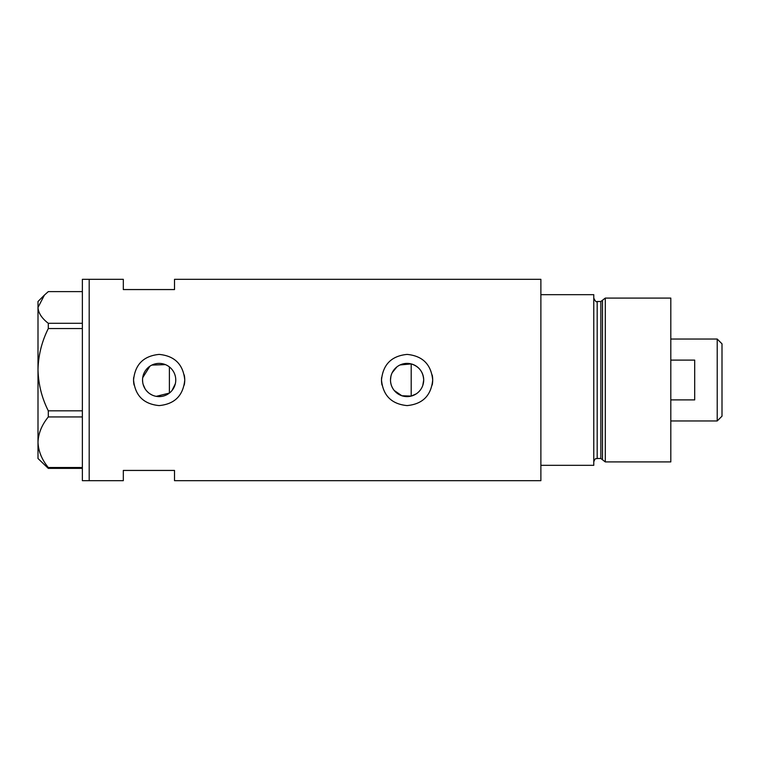<?xml version="1.0" encoding="UTF-8"?>
<svg xmlns="http://www.w3.org/2000/svg" width="760" height="760" viewBox="0 0 760 760"><rect width="100%" height="100%" fill="white"/><g stroke="black" fill="none" stroke-linecap="round" stroke-linejoin="round"><path stroke-width="1.14" d="M416.195 393.889L411.198 396.093L401.859 395.751L394.212 390.469M393.119 388.949L392.188 387.305M390.925 383.762L390.602 381.89M175.332 383.743L172.055 390.45M422.798 385.396L423.7 380C423.187 371.783 419.026 366.424 411.198 363.907L400.102 364.942M390.498 380A16.606 16.606 0 0 0 407.094 396.606A16.606 16.606 0 0 0 423.7 380A16.606 16.606 0 0 0 407.094 363.394A16.606 16.606 0 0 0 390.498 380L390.925 376.238M142.548 380A16.606 16.606 0 0 0 159.153 396.606A16.606 16.606 0 0 0 175.759 380A16.606 16.606 0 0 0 159.153 363.394A16.606 16.606 0 0 0 142.548 380L142.718 382.327M143.203 384.588L145.084 388.816M146.442 390.678L148.048 392.34M149.862 393.756L151.867 394.915M156.256 396.349L169.394 393.072L169.394 366.928M133.684 377.483A25.593 25.593 0 0 0 133.56 380C135.071 395.551 143.593 404.082 159.144 405.593C174.695 404.101 183.226 395.57 184.756 380C183.236 364.448 174.705 355.908 159.163 354.407C143.602 355.917 135.061 364.448 133.56 380A25.593 25.593 0 0 0 134.055 385.006M184.252 385.026A25.593 25.593 0 0 0 184.252 374.993M381.624 377.483A25.593 25.593 0 0 0 381.501 380C383.012 395.551 391.542 404.082 407.094 405.593C422.636 404.101 431.167 395.57 432.697 380C431.176 364.448 422.645 355.908 407.113 354.407C391.542 355.917 383.012 364.448 381.501 380A25.593 25.593 0 0 0 381.995 385.006M432.193 385.026A25.593 25.593 0 0 0 432.202 374.993M174.515 289.56L174.515 279.319L540.883 279.319L540.883 465.32L593.778 465.32L593.778 294.68L540.883 294.68L540.883 480.681L174.515 480.681L174.515 470.44L123.319 470.44L123.319 480.681L89.195 480.681L89.195 279.319L89.195 480.681L82.365 480.681L82.365 279.319L123.319 279.319L123.319 289.56L174.515 289.56M165.405 364.619L151.867 365.085M149.872 366.234L142.709 377.691M172.055 369.541L173.156 371.07M174.8 374.433L175.332 376.248M392.188 372.695L396.901 366.899M82.365 468.388L48.298 468.388L48.298 467.523C41.819 459.61 38.38 451.174 38 442.234C38.342 433.409 41.771 424.983 48.298 416.936L48.298 410.818C41.819 397.945 38.38 384.237 38 369.683C38.342 355.338 41.771 341.62 48.298 328.548L48.298 323.294C41.781 318.278 38.351 312.997 38 307.448L44.431 295.07L48.298 291.612L82.365 291.612M44.431 295.07L38 301.501L38 458.498L48.298 468.388M48.298 467.523L82.365 467.523M82.365 416.936L48.298 416.936M48.298 410.818L82.365 410.818M82.365 328.548L48.298 328.548M48.298 323.294L82.365 323.294M411.198 396.093L411.198 363.907M600.846 458.498L597.189 458.498L597.189 301.501L600.846 301.501L600.846 458.498L602.49 459.762L602.49 300.238L605.292 298.091L605.292 461.909L670.804 461.909L670.804 298.091L605.292 298.091M717.221 339.045L722 343.824L722 416.176L717.221 420.954L717.221 339.045L670.804 339.045M670.804 399.893L694.697 399.893L694.697 360.107L670.804 360.107M597.189 458.498C596.172 459.154 595.384 457.254 593.778 461.909M597.189 301.501C596.362 302.356 595.222 301.226 593.778 298.091M600.846 301.501L602.49 300.238M602.49 459.762L605.292 461.909M717.221 420.954L670.804 420.954"/></g></svg>
